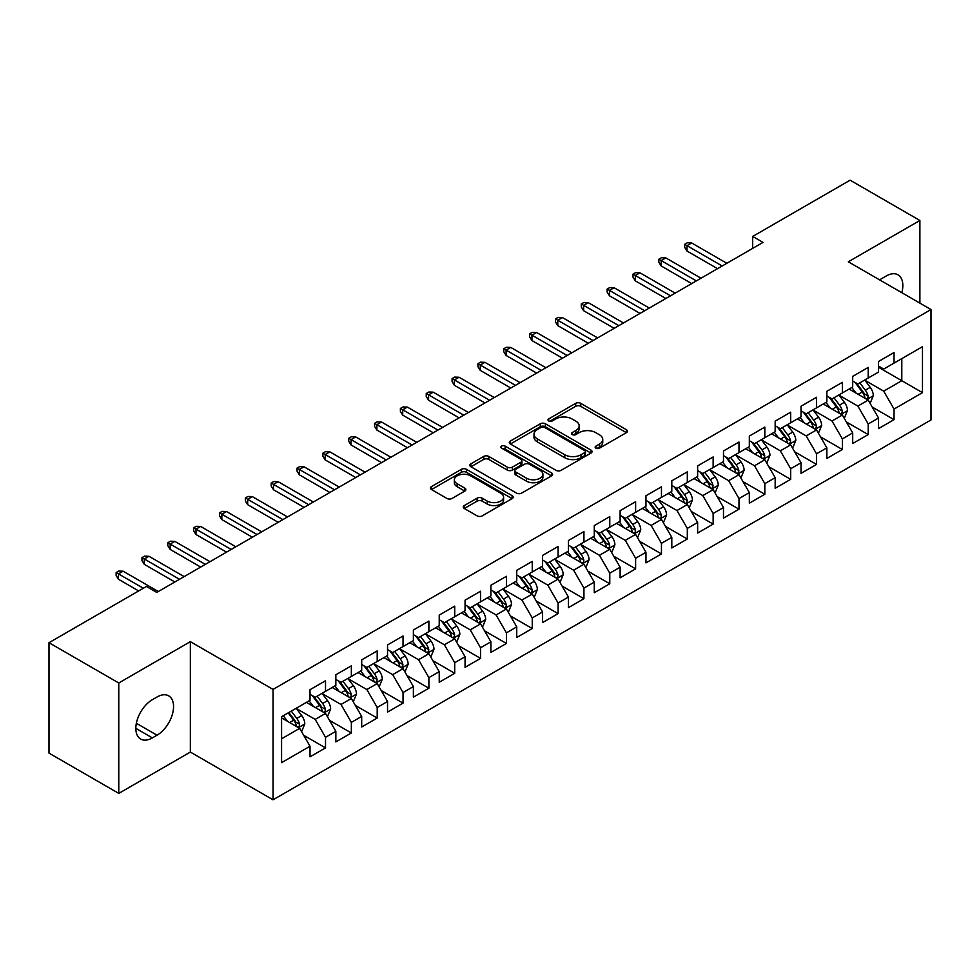 <?xml version="1.0" encoding="UTF-8"?>
<svg xmlns="http://www.w3.org/2000/svg" width="980" height="980" viewBox="0 0 980 980"><rect width="100%" height="100%" fill="white"/><g stroke="black" fill="none" stroke-linecap="round" stroke-linejoin="round"><path stroke-width="1.47" d="M595.901 448.191A2.511 1.446 0 0 0 599.454 448.191L626.404 432.633A3.589 2.07 0 0 0 627.445 431.163A3.589 2.07 0 0 0 626.404 429.705L580.736 403.344A3.589 2.07 0 0 0 575.664 403.344L548.714 418.901A2.511 1.446 0 0 0 547.979 419.93A2.511 1.446 0 0 0 548.714 420.947A2.511 1.446 0 0 0 552.267 420.947L555.758 418.938A11.478 6.627 0 0 1 571.989 418.938L575.799 421.13A11.478 6.627 0 0 1 579.155 425.822A11.478 6.627 0 0 1 575.799 430.514L572.308 432.523A2.511 1.446 0 0 0 571.573 433.552A2.511 1.446 0 0 0 572.308 434.569A2.511 1.446 0 0 0 575.86 434.569L579.351 432.56A11.478 6.627 0 0 1 595.583 432.56L599.38 434.752A11.478 6.627 0 0 1 602.749 439.444A11.478 6.627 0 0 1 599.38 444.124L595.901 446.145A2.511 1.446 0 0 0 595.166 447.162A2.511 1.446 0 0 0 595.901 448.191L595.901 446.145M464.312 505.558A3.589 2.07 0 0 0 463.258 507.028A3.589 2.07 0 0 0 464.312 508.498L477.125 515.884A3.589 2.07 0 0 0 482.197 515.884L512.124 498.612A3.589 2.07 0 0 0 513.177 497.142A3.589 2.07 0 0 0 512.124 495.684L466.468 469.322A3.589 2.07 0 0 0 461.396 469.322L431.457 486.595A3.589 2.07 0 0 0 430.416 488.065A3.589 2.07 0 0 0 431.457 489.522L446.941 498.465A3.589 2.07 0 0 0 452.013 498.465L464.814 491.066A3.589 2.07 0 0 0 465.868 489.596A3.589 2.07 0 0 0 464.814 488.138L457.146 483.704A9.592 5.537 0 0 1 454.34 479.784A9.592 5.537 0 0 1 460.257 474.675A9.592 5.537 0 0 1 470.719 475.876L500.78 493.222A9.592 5.537 0 0 1 503.585 497.142A9.592 5.537 0 0 1 497.656 502.262A9.592 5.537 0 0 1 487.207 501.062L482.197 498.171A3.589 2.07 0 0 0 477.125 498.171L464.312 505.558L464.312 508.498L477.125 501.148L477.125 498.171M118.776 682.986L118.776 793.396L190.353 752.064L190.353 641.655L118.776 682.986L49 642.708L146.424 586.457L156.763 592.422L763.028 242.403L752.689 236.437L752.689 248.369M190.353 641.655L273.053 689.405L931 309.545L931 419.954L273.053 799.815L273.053 689.405M919.889 303.126L919.889 220.476L848.3 261.795L931 309.545M919.889 220.476L850.113 180.185L752.689 236.437M556.003 470.339A3.589 2.07 0 0 0 561.087 470.339L591.014 453.066A3.589 2.07 0 0 0 592.067 451.596A3.589 2.07 0 0 0 591.014 450.139L545.358 423.777A3.589 2.07 0 0 0 540.286 423.777L510.347 441.049A3.589 2.07 0 0 0 509.294 442.519A3.589 2.07 0 0 0 510.347 443.977L556.003 470.339M502.605 448.73A2.511 1.446 0 0 1 505.153 449.085L505.153 446.108L551.569 472.911A3.589 2.07 0 0 1 552.622 474.369A3.589 2.07 0 0 1 551.569 475.839L521.642 493.112A3.589 2.07 0 0 1 516.57 493.112L470.902 466.75L470.902 463.822A3.589 2.07 0 0 0 469.861 465.292A3.589 2.07 0 0 0 470.902 466.75M470.902 463.822L483.716 456.435A3.589 2.07 0 0 1 488.787 456.435L507.309 467.117A3.589 2.07 0 0 0 512.381 467.117L520.882 462.217A3.589 2.07 0 0 0 521.923 460.747A3.589 2.07 0 0 0 520.882 459.289L501.601 448.154A2.511 1.446 0 0 1 500.866 447.125A2.511 1.446 0 0 1 502.409 445.79A2.511 1.446 0 0 1 505.153 446.108M878.545 367.28L901.796 380.705L901.796 358.631L922.474 346.7L894.042 363.102L894.042 352.518L878.545 361.461L878.545 372.057L868.207 378.023L868.207 367.427L852.698 376.381L852.698 386.978L842.359 392.943L842.359 382.347L826.851 391.302L826.851 401.898L816.524 407.864L816.524 397.268L801.015 406.222L801.015 416.819L790.676 422.784L790.676 412.188L775.168 421.143L775.168 431.739L764.829 437.705L764.829 427.109L749.333 436.063L749.333 446.66L738.994 452.625L738.994 442.029L723.485 450.984L723.485 461.58L713.146 467.546L713.146 456.95L697.638 465.904L697.638 476.501L687.311 482.466L687.311 471.87L671.802 480.825L671.802 491.421L661.463 497.387L661.463 486.791L645.955 495.745L645.955 506.341L635.616 512.307L635.616 501.711L620.12 510.666L620.12 521.262L609.78 527.228L609.78 516.632L594.272 525.586L594.272 536.183L583.933 542.148L583.933 531.552L568.437 540.507L568.437 551.103L558.098 557.069L558.098 546.473L542.589 555.427L542.589 566.011L532.25 571.989L532.25 561.393L516.742 570.348L516.742 580.932L506.415 586.91L506.415 576.313L490.907 585.268L490.907 595.852L480.568 601.83L480.568 591.234L465.059 600.189L465.059 610.773L454.72 616.751L454.72 606.154L439.224 615.109L439.224 625.693L428.885 631.659L428.885 621.075L413.376 630.018L413.376 640.614L403.037 646.58L403.037 635.995L387.541 644.938L387.541 655.534L377.202 661.5L377.202 650.916L361.694 659.859L361.694 670.455L351.355 676.42L351.355 665.837L335.846 674.779L335.846 685.375L325.519 691.341L325.519 680.757L310.011 689.7L310.011 700.296L281.579 716.711L281.579 762.661L310.011 746.245L299.672 728.348L281.579 717.899M922.474 346.7L922.474 392.649L894.042 409.064L883.703 391.155L864.973 380.338M872.212 407.043L894.042 419.648L894.042 409.064M894.042 419.648L878.545 428.603L878.545 418.007L868.207 423.985L857.867 406.075L839.125 395.259M846.365 421.964L868.207 434.569L868.207 423.985M868.207 434.569L852.698 443.524L852.698 432.927L842.359 438.905L832.02 420.996L813.29 410.179M820.53 436.884L842.359 449.489L842.359 438.905M842.359 449.489L826.851 458.444L826.851 447.848L816.524 453.814L806.185 435.916L787.442 425.1M794.682 451.805L816.524 464.41L816.524 453.814M816.524 464.41L801.015 473.365L801.015 462.768L790.676 468.734L780.337 450.837L761.607 440.02M768.835 466.725L790.676 479.33L790.676 468.734M790.676 479.33L775.168 488.285L775.168 477.689L764.829 483.655L754.502 465.757L735.76 454.941M742.999 481.646L764.829 494.251L764.829 483.655M764.829 494.251L749.333 503.206L749.333 492.609L738.994 498.575L728.655 480.678L709.924 469.861M717.152 496.566L738.994 509.171L738.994 498.575M738.994 509.171L723.485 518.126L723.485 507.53L713.146 513.495L702.807 495.598L684.077 484.782M691.317 511.487L713.146 524.092L713.146 513.495M713.146 524.092L697.638 533.047L697.638 522.45L687.311 528.416L676.972 510.519L658.229 499.702M665.469 526.407L687.311 539.012L687.311 528.416M687.311 539.012L671.802 547.967L671.802 537.371L661.463 543.337L651.124 525.439L632.394 514.623M639.622 541.327L661.463 553.933L661.463 543.337M661.463 553.933L645.955 562.888L645.955 552.291L635.616 558.257L625.289 540.36L606.547 529.543M613.786 556.248L635.616 568.853L635.616 558.257M635.616 568.853L620.12 577.808L620.12 567.212L609.78 573.178L599.442 555.28L580.711 544.464M587.939 571.168L609.78 583.774L609.78 573.178M609.78 583.774L594.272 592.729L594.272 582.132L583.933 588.098L573.594 570.201L554.864 559.372M562.104 586.089L583.933 598.694L583.933 588.098M583.933 598.694L568.437 607.649L568.437 597.053L558.098 603.019L547.759 585.109L529.016 574.292M536.256 601.01L558.098 613.615L558.098 603.019M558.098 613.615L542.589 622.57L542.589 611.973L532.25 617.939L521.911 600.029L503.181 589.213M510.421 615.93L532.25 628.535L532.25 617.939M532.25 628.535L516.742 637.49L516.742 626.894L506.415 632.86L496.076 614.95L477.334 604.133M484.573 630.851L506.415 643.456L506.415 632.86M506.415 643.456L490.907 652.398L490.907 641.814L480.568 647.78L470.229 629.87L451.498 619.054M458.726 645.771L480.568 658.376L480.568 647.78M480.568 658.376L465.059 667.319L465.059 656.735L454.72 662.701L444.393 644.791L425.651 633.974M432.891 660.679L454.72 673.297L454.72 662.701M454.72 673.297L439.224 682.239L439.224 671.655L428.885 677.621L418.546 659.712L399.816 648.895M407.043 675.6L428.885 688.217L428.885 677.621M428.885 688.217L413.376 697.16L413.376 686.576L403.037 692.542L392.698 674.632L373.968 663.815M381.208 690.52L403.037 703.138L403.037 692.542M403.037 703.138L387.541 712.08L387.541 701.496L377.202 707.462L366.863 689.553L348.121 678.736M355.36 705.441L377.202 718.046L377.202 707.462M377.202 718.046L361.694 727.001L361.694 716.417L351.355 722.383L341.016 704.473L322.285 693.656M329.525 720.361L351.355 732.967L351.355 722.383M351.355 732.967L335.846 741.921L335.846 731.325L325.519 737.303L315.18 719.394L296.438 708.577M303.678 735.282L325.519 747.887L325.519 737.303M325.519 747.887L310.011 756.842L310.011 746.245M310.011 694.33L315.18 697.307L325.519 691.341M281.579 738.785L299.672 728.348M335.846 679.41L341.016 682.399L351.355 676.42M315.18 719.394L325.519 713.428L306.385 702.391M335.846 731.325L325.519 713.428M361.694 664.489L366.863 667.478L377.202 661.5M341.016 704.473L351.355 698.507L332.232 687.47M361.694 716.417L351.355 698.507M387.541 649.569L392.698 652.558L403.037 646.58M366.863 689.553L377.202 683.587L358.08 672.55M387.541 701.496L377.202 683.587M413.376 634.648L418.546 637.637L428.885 631.659M392.698 674.632L403.037 668.666L383.915 657.629M413.376 686.576L403.037 668.666M439.224 619.727L444.393 622.716L454.72 616.751M418.546 659.712L428.885 653.746L409.763 642.708M439.224 671.655L428.885 653.746M465.059 604.807L470.229 607.796L480.568 601.83M444.393 644.791L454.72 638.825L435.598 627.788M465.059 656.735L454.72 638.825M490.907 589.887L496.076 592.876L506.415 586.91M470.229 629.87L480.568 623.905L461.445 612.868M490.907 641.814L480.568 623.905M516.742 574.966L521.911 577.955L532.25 571.989M496.076 614.95L506.415 608.984L487.281 597.947M516.742 626.894L506.415 608.984M542.589 560.046L547.759 563.035L558.098 557.069M521.911 600.029L532.25 594.064L513.128 583.027M542.589 611.973L532.25 594.064M568.437 545.125L573.594 548.114L583.933 542.148M547.759 585.109L558.098 579.143L538.976 568.106M568.437 597.053L558.098 579.143M594.272 530.205L599.442 533.193L609.78 527.228M573.594 570.201L583.933 564.223L564.811 553.186M594.272 582.132L583.933 564.223M620.12 515.284L625.289 518.273L635.616 512.307M599.442 555.28L609.78 549.302L590.658 538.265M620.12 567.212L609.78 549.302M645.955 500.363L651.124 503.353L661.463 497.387M625.289 540.36L635.616 534.382L616.494 523.345M645.955 552.291L635.616 534.382M671.802 485.455L676.972 488.432L687.311 482.466M651.124 525.439L661.463 519.461L642.341 508.424M671.802 537.371L661.463 519.461M697.638 470.535L702.807 473.512L713.146 467.546M676.972 510.519L687.311 504.553L668.189 493.504M697.638 522.45L687.311 504.553M723.485 455.614L728.655 458.591L738.994 452.625M702.807 495.598L713.146 489.632L694.024 478.583M723.485 507.53L713.146 489.632M749.333 440.694L754.502 443.671L764.829 437.705M728.655 480.678L738.994 474.712L719.871 463.663M749.333 492.609L738.994 474.712M775.168 425.773L780.337 428.75L790.676 422.784M754.502 465.757L764.829 459.791L745.707 448.742M775.168 477.689L764.829 459.791M801.015 410.853L806.185 413.829L816.524 407.864M780.337 450.837L790.676 444.871L771.554 433.822M801.015 462.768L790.676 444.871M826.851 395.932L832.02 398.909L842.359 392.943M806.185 435.916L816.524 429.951L797.389 418.901M826.851 447.848L816.524 429.951M852.698 381.012L857.867 383.988L868.207 378.023M832.02 420.996L842.359 415.03L823.237 403.981M852.698 432.927L842.359 415.03M878.545 366.091L883.703 369.068L894.042 363.102M857.867 406.075L868.207 400.11L849.084 389.072M878.545 418.007L868.207 400.11M49 642.708L49 753.118L118.776 793.396M190.353 752.064L273.053 799.815M883.703 391.155L901.796 380.705L922.474 392.649M901.821 292.689A23.385 13.5 120 0 0 897.986 274.817A23.385 13.5 120 0 0 886.288 275.968L881.645 278.663A23.385 13.5 120 0 0 879.685 279.913M152.365 699.696A23.385 13.5 120 0 0 137.09 720.312A23.385 13.5 120 0 0 140.679 739.055A23.385 13.5 120 0 0 152.365 737.891L157.021 735.208A23.385 13.5 120 0 0 172.296 714.604A23.385 13.5 120 0 0 168.719 695.861A23.385 13.5 120 0 0 157.021 697.013L152.365 699.696M596.906 448.546L599.38 447.113A11.478 6.627 0 0 0 602.749 442.421L602.749 439.444M579.155 425.822L579.155 428.811A11.478 6.627 0 0 1 575.799 433.491L573.312 434.924M626.355 432.658L580.736 406.32A3.589 2.07 0 0 0 575.664 406.32L549.719 421.302M590.965 453.091L545.358 426.753A3.589 2.07 0 0 0 540.286 426.753L510.396 444.014M584.668 452.625A2.511 1.446 0 0 0 585.403 451.596A2.511 1.446 0 0 0 584.668 450.567L544.598 427.427A2.511 1.446 0 0 0 541.046 427.427L537.371 429.559A11.478 6.627 0 0 0 534.002 434.238A11.478 6.627 0 0 0 537.371 438.93L564.762 454.745A11.478 6.627 0 0 0 580.993 454.745L584.668 452.625L584.668 455.602A2.511 1.446 0 0 0 585.403 454.585L585.403 451.596M534.002 434.238L534.002 437.227A11.478 6.627 0 0 0 537.371 441.919L537.371 438.93M584.668 455.602L580.993 457.734A11.478 6.627 0 0 1 564.762 457.734L537.371 441.919M470.951 466.786L483.716 459.412L483.716 456.435M521.923 460.747L521.923 463.736A3.589 2.07 0 0 1 520.882 465.194L512.381 470.106A3.589 2.07 0 0 1 507.309 470.106L488.787 459.412A3.589 2.07 0 0 0 483.716 459.412M505.153 449.085L551.52 475.863M526.517 478.216A9.592 5.537 0 0 0 536.979 479.416A9.592 5.537 0 0 0 542.908 474.296A9.592 5.537 0 0 0 540.09 470.376L529.506 464.263A3.589 2.07 0 0 0 524.423 464.263L515.933 469.175A3.589 2.07 0 0 0 514.88 470.633A3.589 2.07 0 0 0 515.933 472.103L526.517 478.216L526.517 481.192A9.592 5.537 0 0 0 536.979 482.405A9.592 5.537 0 0 0 542.908 477.285L542.908 474.296M514.88 470.633L514.88 473.622A3.589 2.07 0 0 0 515.933 475.08L515.933 472.103M526.517 481.192L515.933 475.08M503.585 497.142L503.585 500.131A9.592 5.537 0 0 1 497.656 505.251A9.592 5.537 0 0 1 487.207 504.038L482.197 501.148A3.589 2.07 0 0 0 477.125 501.148M454.34 479.784L454.34 482.773A9.592 5.537 0 0 0 457.146 486.693L457.146 483.704M464.765 491.09L457.146 486.693M512.075 498.636L466.468 472.299A3.589 2.07 0 0 0 461.396 472.299L431.506 489.559M870.118 403.417L873.315 395.602A9.69 5.586 -120 0 0 870.228 387.357L864.74 380.032M855.993 393.054L851.816 387.48M849.868 389.526L849.391 388.889M866.381 399.056L867.876 397.709L868.096 396.018A9.69 5.586 -120 0 0 865.316 390.187L859.827 382.862M856.692 383.315L863.478 392.368A4.937 2.854 60 0 1 864.372 393.862L868.096 396.018M854.989 382.335L862.216 391.976A9.69 5.586 60 0 1 864.985 397.807L865.181 398.37M722.199 265.972L686.992 245.662L686.992 251.027L684.665 247.291L684.665 244.314L686.992 245.662L691.647 242.967L726.842 263.289M686.992 251.027L717.544 268.667M684.665 244.314L687.25 242.82L691.647 242.967M844.27 418.338L847.48 410.522A9.69 5.586 -120 0 0 844.38 402.278L838.892 394.94M830.146 407.974L825.981 402.4M824.021 404.446L823.543 403.809M840.534 413.977L842.041 412.629L842.249 410.938A9.69 5.586 -120 0 0 839.48 405.108L833.98 397.782M830.856 398.235L837.63 407.288A4.937 2.854 60 0 1 838.525 408.783L842.249 410.938M829.154 397.255L836.369 406.896A9.69 5.586 60 0 1 839.149 412.727L839.346 413.291M818.435 433.258L821.632 425.443A9.69 5.586 -120 0 0 818.545 417.198L813.057 409.861M804.311 422.895L800.133 417.321M798.186 419.366L797.708 418.73M814.698 428.897L816.193 427.55L816.401 425.859A9.69 5.586 -120 0 0 813.633 420.028L808.145 412.702M805.009 413.156L811.795 422.209A4.937 2.854 60 0 1 812.689 423.703L816.401 425.859M803.306 412.176L810.534 421.817A9.69 5.586 60 0 1 813.302 427.648L813.498 428.211M696.351 280.893L661.157 260.57L661.157 265.947L658.83 262.211L658.83 259.235L661.157 260.57L665.8 257.887L701.006 278.21M661.157 265.947L691.696 283.588M658.83 259.235L661.414 257.74L665.8 257.887M670.504 295.813L635.31 275.49L635.31 280.868L632.982 277.132L632.982 274.155L635.31 275.49L639.965 272.808L675.159 293.13M635.31 280.868L665.861 298.496M632.982 274.155L635.567 272.661L639.965 272.808M792.587 448.179L795.797 440.363A9.69 5.586 -120 0 0 792.698 432.119L787.21 424.781M778.463 437.815L774.286 432.241M772.338 434.275L771.86 433.65M788.851 443.818L790.346 442.458L790.566 440.78A9.69 5.586 -120 0 0 787.785 434.949L782.297 427.623M779.173 428.076L785.948 437.129A4.937 2.854 60 0 1 786.842 438.624L790.566 440.78M777.459 427.096L784.686 436.737A9.69 5.586 60 0 1 787.467 442.568L787.663 443.119M766.752 463.099L769.949 455.284A9.69 5.586 -120 0 0 766.862 447.039L761.374 439.702M752.615 452.736L748.451 447.162M746.49 449.195L746.025 448.571M763.004 458.738L764.51 457.378L764.719 455.688A9.69 5.586 -120 0 0 761.95 449.869L756.462 442.543M753.326 442.997L760.1 452.05A4.937 2.854 60 0 1 761.007 453.544L764.719 455.688M751.623 442.017L758.851 451.658A9.69 5.586 60 0 1 761.619 457.488L761.815 458.04M644.668 310.733L609.474 290.411L609.474 295.789L607.147 292.052L607.147 289.076L609.474 290.411L614.117 287.728L649.323 308.051M609.474 295.789L640.014 313.416M607.147 289.076L609.732 287.581L614.117 287.728M618.821 325.654L583.627 305.331L583.627 310.709L581.299 306.973L581.299 303.996L583.627 305.331L588.282 302.649L623.476 322.971M583.627 310.709L614.178 328.337M581.299 303.996L583.884 302.502L588.282 302.649M740.905 478.02L744.102 470.204A9.69 5.586 -120 0 0 741.015 461.96L735.527 454.622M726.78 467.656L722.603 462.082M720.655 464.116L720.178 463.491M737.168 473.659L738.663 472.299L738.883 470.608A9.69 5.586 -120 0 0 736.103 464.79L730.615 457.464M727.479 457.917L734.265 466.97A4.937 2.854 60 0 1 735.159 468.465L738.883 470.608M725.776 456.937L733.003 466.578A9.69 5.586 60 0 1 735.772 472.409L735.968 472.96M592.986 340.575L557.779 320.252L557.779 325.63L555.464 321.893L555.464 318.916L557.779 320.252L562.434 317.569L597.629 337.892M557.779 325.63L588.331 343.257M555.464 318.916L558.049 317.422L562.434 317.569M715.057 492.94L718.267 485.125A9.69 5.586 -120 0 0 715.18 476.868L709.679 469.543M700.933 482.577L696.768 477.003M694.808 479.036L694.342 478.412M711.321 488.579L712.827 487.219L713.036 485.529A9.69 5.586 -120 0 0 710.267 479.71L704.779 472.385M701.643 472.838L708.418 481.891A4.937 2.854 60 0 1 709.312 483.385L713.036 485.529M699.941 471.858L707.168 481.499A9.69 5.586 60 0 1 709.937 487.33L710.133 487.881M567.138 355.495L531.944 335.172L531.944 340.55L529.616 336.814L529.616 333.837L531.944 335.172L536.599 332.49L571.793 352.812M531.944 340.55L562.483 358.178M529.616 333.837L532.201 332.343L536.599 332.49M689.222 507.861L692.419 500.045A9.69 5.586 -120 0 0 689.332 491.788L683.844 484.463M675.098 497.497L670.92 491.923M668.973 493.957L668.495 493.332M685.486 503.5L686.98 502.14L687.188 500.449A9.69 5.586 -120 0 0 684.42 494.63L678.932 487.305M675.796 487.758L682.582 496.811A4.937 2.854 60 0 1 683.477 498.305L687.188 500.449M674.093 486.778L681.321 496.419A9.69 5.586 60 0 1 684.089 502.25L684.285 502.801M663.374 522.781L666.584 514.966A9.69 5.586 -120 0 0 663.485 506.709L657.997 499.384M649.25 512.418L645.073 506.844M643.125 508.877L642.647 508.24M659.638 518.408L661.145 517.06L661.353 515.37A9.69 5.586 -120 0 0 658.585 509.551L653.084 502.226M649.961 502.679L656.735 511.732A4.937 2.854 60 0 1 657.629 513.226L661.353 515.37M648.258 501.699L655.473 511.34A9.69 5.586 60 0 1 658.254 517.158L658.45 517.722M637.539 537.702L640.736 529.886A9.69 5.586 -120 0 0 637.649 521.63L632.161 514.304M623.415 527.338L619.238 521.764M617.29 523.798L616.812 523.161M633.791 533.328L635.297 531.981L635.505 530.29A9.69 5.586 -120 0 0 632.737 524.471L627.249 517.146M624.113 517.599L630.899 526.652A4.937 2.854 60 0 1 631.794 528.147L635.505 530.29M622.41 516.619L629.638 526.26A9.69 5.586 60 0 1 632.406 532.079L632.602 532.642M611.692 552.622L614.901 544.807A9.69 5.586 -120 0 0 611.802 536.55L606.314 529.225M597.567 542.259L593.39 536.685M591.442 538.718L590.965 538.081M607.955 548.249L609.45 546.901L609.67 545.211A9.69 5.586 -120 0 0 606.89 539.392L601.402 532.054M598.266 532.52L605.052 541.573A4.937 2.854 60 0 1 605.946 543.067L609.67 545.211M596.563 531.528L603.79 541.181A9.69 5.586 60 0 1 606.571 546.999L606.767 547.563M585.844 567.543L589.054 559.715A9.69 5.586 -120 0 0 585.966 551.471L580.466 544.145M571.72 557.179L567.555 551.605M565.595 553.639L565.129 553.002M582.108 563.169L583.615 561.822L583.823 560.131A9.69 5.586 -120 0 0 581.054 554.312L575.566 546.975M572.43 547.44L579.205 556.493A4.937 2.854 60 0 1 580.111 557.988L583.823 560.131M570.727 546.448L577.955 556.101A9.69 5.586 60 0 1 580.724 561.92L580.92 562.483M560.009 582.463L563.206 574.635A9.69 5.586 -120 0 0 560.119 566.391L554.631 559.066M545.885 572.1L541.707 566.526M539.76 568.559L539.282 567.922M556.273 578.09L557.767 576.742L557.988 575.052A9.69 5.586 -120 0 0 555.207 569.233L549.719 561.895M546.583 562.361L553.369 571.413A4.937 2.854 60 0 1 554.264 572.908L557.988 575.052M544.88 561.369L552.108 571.022A9.69 5.586 60 0 1 554.876 576.84L555.072 577.404M534.161 597.384L537.371 589.556A9.69 5.586 -120 0 0 534.272 581.312L528.784 573.986M520.037 587.02L515.872 581.446M513.912 583.48L513.434 582.843M530.425 593.01L531.932 591.663L532.14 589.972A9.69 5.586 -120 0 0 529.371 584.154L523.884 576.816M520.748 577.281L527.522 586.334A4.937 2.854 60 0 1 528.416 587.829L532.14 589.972M519.045 576.289L526.272 585.942A9.69 5.586 60 0 1 529.041 591.761L529.237 592.324M508.326 612.304L511.523 604.476A9.69 5.586 -120 0 0 508.436 596.232L502.948 588.907M494.202 601.941L490.024 596.367M488.077 598.4L487.599 597.763M504.59 607.931L506.084 606.583L506.293 604.893A9.69 5.586 -120 0 0 503.524 599.074L498.036 591.736M494.9 592.202L501.687 601.242A4.937 2.854 60 0 1 502.581 602.749L506.293 604.893M493.197 591.21L500.425 600.863A9.69 5.586 60 0 1 503.193 606.681L503.389 607.245M482.479 627.225L485.688 619.397A9.69 5.586 -120 0 0 482.589 611.153L477.101 603.827M468.354 616.861L464.177 611.287M462.229 613.321L461.752 612.684M478.742 622.851L480.237 621.504L480.457 619.813A9.69 5.586 -120 0 0 477.677 613.982L472.189 606.657M469.065 607.122L475.839 616.163A4.937 2.854 60 0 1 476.733 617.67L480.457 619.813M467.35 606.13L474.577 615.783A9.69 5.586 60 0 1 477.358 621.602L477.554 622.165M541.291 370.416L506.096 350.093L506.096 355.471L503.769 351.734L503.769 348.757L506.096 350.093L510.752 347.41L545.946 367.733M506.096 355.471L536.648 373.098M503.769 348.757L506.354 347.263L510.752 347.41M515.456 385.336L480.261 365.013L480.261 370.391L477.934 366.655L477.934 363.678L480.261 365.013L484.904 362.33L520.111 382.653M480.261 370.391L510.801 388.019M477.934 363.678L480.519 362.184L484.904 362.33M489.608 400.257L454.414 379.934L454.414 385.312L452.086 381.575L452.086 378.586L454.414 379.934L459.069 377.251L494.263 397.574M454.414 385.312L484.965 402.939M452.086 378.586L454.671 377.104L459.069 377.251M463.773 415.177L428.579 394.854L428.579 400.232L426.251 396.496L426.251 393.507L428.579 394.854L433.221 392.172L468.416 412.494M428.579 400.232L459.118 417.86M426.251 393.507L428.836 392.024L433.221 392.172M437.925 430.098L402.731 409.775L402.731 415.14L400.404 411.416L400.404 408.427L402.731 409.775L407.386 407.092L442.58 427.415M402.731 415.14L433.27 432.78M400.404 408.427L402.988 406.945L407.386 407.092M412.09 445.018L376.884 424.695L376.884 430.061L374.568 426.337L374.568 423.348L376.884 424.695L381.538 422.013L416.733 442.335M376.884 430.061L407.435 447.701M374.568 423.348L377.141 421.865L381.538 422.013M386.243 459.939L351.048 439.616L351.048 444.981L348.721 441.257L348.721 438.268L351.048 439.616L355.703 436.933L390.898 457.256M351.048 444.981L381.588 462.621M348.721 438.268L351.305 436.786L355.703 436.933M360.395 474.859L325.201 454.536L325.201 459.902L322.873 456.178L322.873 453.189L325.201 454.536L329.856 451.854L365.05 472.164M325.201 459.902L355.752 477.542M322.873 453.189L325.458 451.694L329.856 451.854M334.56 489.78L299.365 469.457L299.365 474.822L297.038 471.098L297.038 468.109L299.365 469.457L304.008 466.774L339.215 487.085M299.365 474.822L329.905 492.462M297.038 468.109L299.623 466.615L304.008 466.774M456.643 642.145L459.841 634.317A9.69 5.586 -120 0 0 456.754 626.073L451.266 618.748M442.507 631.782L438.342 626.208M436.394 628.241L435.916 627.604M452.895 637.772L454.402 636.424L454.61 634.734A9.69 5.586 -120 0 0 451.841 628.903L446.353 621.577M443.217 622.03L449.991 631.083A4.937 2.854 60 0 1 450.898 632.59L454.61 634.734M441.515 621.051L448.742 630.704A9.69 5.586 60 0 1 451.511 636.522L451.707 637.086M308.712 504.7L273.518 484.377L273.518 489.743L271.19 486.019L271.19 483.03L273.518 484.377L278.173 481.695L313.367 502.005M273.518 489.743L304.07 507.383M271.19 483.03L273.775 481.535L278.173 481.695M430.796 657.053L433.993 649.238A9.69 5.586 -120 0 0 430.906 640.994L425.418 633.668M416.672 646.69L412.494 641.128M410.547 643.162L410.069 642.525M427.06 652.692L428.554 651.345L428.774 649.654A9.69 5.586 -120 0 0 425.994 643.823L420.506 636.498M417.37 636.951L424.156 646.004A4.937 2.854 60 0 1 425.051 647.511L428.774 649.654M415.667 635.971L422.895 645.624A9.69 5.586 60 0 1 425.663 651.443L425.859 652.006M282.877 519.62L247.671 499.298L247.671 504.663L245.355 500.939L245.355 497.95L247.671 499.298L252.326 496.615L287.52 516.926M247.671 504.663L278.222 522.303M245.355 497.95L247.94 496.456L252.326 496.615M404.948 671.974L408.158 664.158A9.69 5.586 -120 0 0 405.071 655.914L399.571 648.589M390.824 661.61L386.659 656.049M384.699 658.082L384.234 657.445M401.212 667.613L402.719 666.265L402.927 664.575A9.69 5.586 -120 0 0 400.159 658.744L394.671 651.418M391.535 651.872L398.309 660.924A4.937 2.854 60 0 1 399.203 662.431L402.927 664.575M389.832 650.892L397.059 660.545A9.69 5.586 60 0 1 399.828 666.363L400.024 666.927M257.029 534.541L221.835 514.218L221.835 519.584L219.508 515.86L219.508 512.871L221.835 514.218L226.49 511.523L261.685 531.846M221.835 519.584L252.375 537.224M219.508 512.871L222.093 511.376L226.49 511.523M379.113 686.894L382.31 679.079A9.69 5.586 -120 0 0 379.223 670.835L373.735 663.509M364.989 676.531L360.812 670.969M358.864 673.003L358.386 672.366M375.377 682.533L376.871 681.186L377.079 679.495A9.69 5.586 -120 0 0 374.311 673.664L368.823 666.339M365.687 666.792L372.474 675.845A4.937 2.854 60 0 1 373.368 677.352L377.079 679.495M363.984 665.812L371.212 675.453A9.69 5.586 60 0 1 373.98 681.284L374.176 681.847M231.194 549.462L195.988 529.139L195.988 534.504L193.66 530.78L193.66 527.791L195.988 529.139L200.643 526.444L235.837 546.767M195.988 534.504L226.539 552.144M193.66 527.791L196.245 526.297L200.643 526.444M353.266 701.815L356.475 693.999A9.69 5.586 -120 0 0 353.376 685.755L347.888 678.43M339.141 691.451L334.964 685.89M333.016 687.923L332.538 687.286M349.529 697.454L351.036 696.106L351.244 694.416A9.69 5.586 -120 0 0 348.476 688.585L342.976 681.259M339.852 681.713L346.626 690.765A4.937 2.854 60 0 1 347.52 692.272L351.244 694.416M338.149 680.733L345.364 690.373A9.69 5.586 60 0 1 348.145 696.204L348.341 696.768M205.347 564.37L170.153 544.059L170.153 549.425L167.825 545.701L167.825 542.712L170.153 544.059L174.795 541.364L210.002 561.687M170.153 549.425L200.692 567.065M167.825 542.712L170.41 541.217L174.795 541.364M327.43 716.735L330.627 708.92A9.69 5.586 -120 0 0 327.541 700.676L322.053 693.35M313.306 706.372L309.129 700.81M307.181 702.844L306.703 702.207M323.694 712.374L325.188 711.027L325.397 709.336A9.69 5.586 -120 0 0 322.628 703.505L317.14 696.18M314.004 696.633L320.791 705.686A4.937 2.854 60 0 1 321.685 707.18L325.397 709.336M312.302 695.653L319.529 705.294A9.69 5.586 60 0 1 322.298 711.125L322.494 711.688M179.499 579.29L144.305 558.98L144.305 564.345L141.978 560.621L141.978 557.632L144.305 558.98L148.96 556.285L184.154 576.608M144.305 564.345L174.857 581.985M141.978 557.632L144.562 556.138L148.96 556.285M301.583 731.656L304.792 723.84A9.69 5.586 -120 0 0 301.693 715.596L296.205 708.27M287.459 721.292L283.281 715.731M297.846 727.295L299.341 725.947L299.562 724.257A9.69 5.586 -120 0 0 296.781 718.426L291.293 711.1M288.867 712.497L294.943 720.606A4.937 2.854 60 0 1 295.838 722.101L299.562 724.257M288.194 712.889L293.682 720.214A9.69 5.586 60 0 1 296.462 726.045L296.658 726.609M143.325 588.245L118.47 573.9L118.47 579.266L116.142 575.542L116.142 572.553L118.47 573.9L123.113 571.205L158.319 591.528M118.47 579.266L138.67 590.928M116.142 572.553L118.727 571.058L123.113 571.205M599.38 447.113L599.38 444.124M572.308 434.569L572.308 432.523M575.799 433.491L575.799 430.514M548.714 420.947L548.714 418.901M575.664 406.32L575.664 403.344M580.736 406.32L580.736 403.344M626.404 432.633L626.404 429.705M510.347 443.977L510.347 441.049M540.286 426.753L540.286 423.777M545.358 426.753L545.358 423.777M591.014 453.066L591.014 450.139M564.762 457.734L564.762 454.745M580.993 457.734L580.993 454.745M488.787 459.412L488.787 456.435M507.309 470.106L507.309 467.117M512.381 470.106L512.381 467.117M520.882 465.194L520.882 462.217M551.569 475.839L551.569 472.911M482.197 501.148L482.197 498.171M487.207 504.038L487.207 501.062M464.814 491.066L464.814 488.138M431.457 489.522L431.457 486.595M461.396 472.299L461.396 469.322M466.468 472.299L466.468 469.322M512.124 498.612L512.124 495.684M135.828 728.348L152.365 737.891M136.355 723.277L157.021 735.208M866.994 399.411L873.254 395.785M865.316 390.187L870.228 387.357M858.174 394.315L862.216 391.976M841.146 414.332L847.418 410.706M839.48 405.108L844.38 402.278M832.326 409.236L836.369 406.896M815.299 429.252L821.571 425.626M813.633 420.028L818.545 417.198M806.491 424.156L810.534 421.817M789.464 444.161L795.723 440.547M787.785 434.949L792.698 432.119M780.644 439.077L784.686 436.737M763.616 459.081L769.888 455.467M761.95 449.869L766.862 447.039M754.796 453.997L758.851 451.658M737.781 474.002L744.041 470.388M736.103 464.79L741.015 461.96M728.961 468.918L733.003 466.578M711.933 488.922L718.205 485.308M710.267 479.71L715.18 476.868M703.113 483.838L707.168 481.499M686.098 503.843L692.358 500.229M684.42 494.63L689.332 491.788M677.278 498.759L681.321 496.419M660.251 518.763L666.51 515.149M658.585 509.551L663.485 506.709M651.431 513.679L655.473 511.34M634.403 533.684L640.675 530.07M632.737 524.471L637.649 521.63M625.595 528.6L629.638 526.26M608.568 548.604L614.827 544.99M606.89 539.392L611.802 536.55M599.748 543.52L603.79 541.181M582.72 563.524L588.992 559.911M581.054 554.312L585.966 551.471M573.9 558.441L577.955 556.101M556.885 578.445L563.145 574.831M555.207 569.233L560.119 566.391M548.065 573.349L552.108 571.022M531.038 593.365L537.31 589.752M529.371 584.154L534.272 581.312M522.218 588.27L526.272 585.942M505.19 608.286L511.462 604.672M503.524 599.074L508.436 596.232M496.382 603.19L500.425 600.863M479.355 623.207L485.615 619.593M477.677 613.982L482.589 611.153M470.535 618.111L474.577 615.783M453.507 638.127L459.779 634.513M451.841 628.903L456.754 626.073M444.687 633.031L448.742 630.704M427.672 653.048L433.932 649.422M425.994 643.823L430.906 640.994M418.852 647.952L422.895 645.624M401.825 667.968L408.096 664.342M400.159 658.744L405.071 655.914M393.005 662.872L397.059 660.545M375.989 682.889L382.249 679.263M374.311 673.664L379.223 670.835M367.169 677.793L371.212 675.453M350.142 697.809L356.414 694.183M348.476 688.585L353.376 685.755M341.322 692.713L345.364 690.373M324.294 712.73L330.566 709.104M322.628 703.505L327.541 700.676M315.487 707.634L319.529 705.294M298.459 727.65L304.719 724.024M296.781 718.426L301.693 715.596M289.639 722.554L293.682 720.214"/></g></svg>
